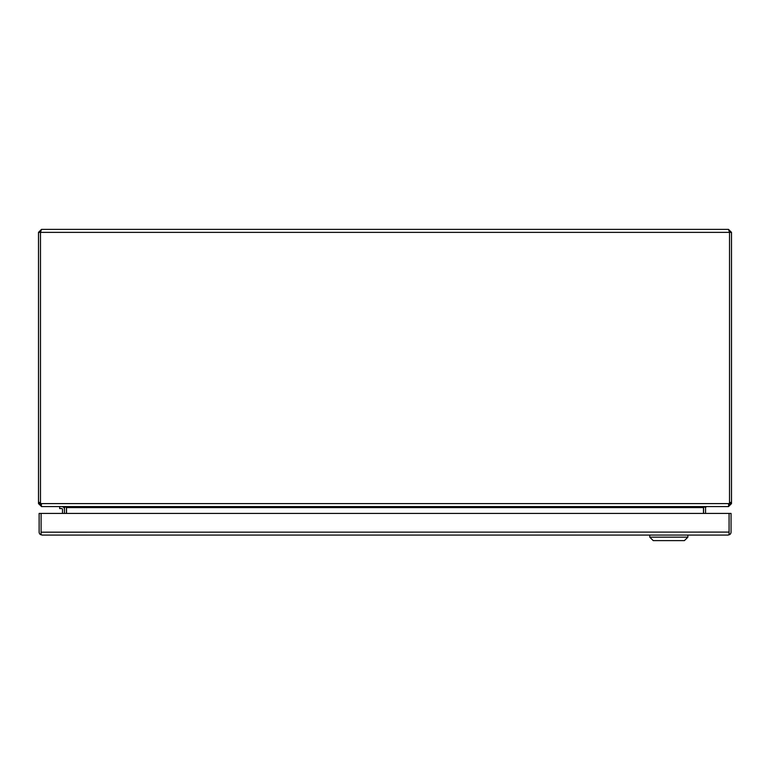 <?xml version="1.0" encoding="UTF-8"?>
<svg xmlns="http://www.w3.org/2000/svg" width="770" height="770" viewBox="0 0 770 770"><rect width="100%" height="100%" fill="white"/><g stroke="black" fill="none" stroke-linecap="round" stroke-linejoin="round"><path stroke-width="1.16" d="M59.675 506.583L59.675 508.566L61.754 508.566A0.732 0.732 0 0 1 62.476 509.288L62.476 513.417M61.754 508.566A0.732 0.732 0 0 1 62.476 509.288M64.449 509.288A2.705 2.705 0 0 0 61.754 506.583M728.516 229.383L731.5 232.367L729.527 232.367L728.516 229.383L41.484 229.383L40.521 232.155M40.656 504.177L40.589 503.609A6.516 6.516 0 0 1 40.483 502.435L40.483 232.367L38.5 232.367L41.484 229.383M731.5 502.435L729.527 502.435L729.527 232.367L729.517 502.435L729.527 503.609L731.5 503.609L731.5 232.367M38.5 232.367L38.5 503.609L40.473 503.609L40.473 232.367L729.517 232.367M729.517 502.435A6.516 6.516 0 0 1 729.411 503.609L40.589 503.609L41.753 506.583L728.247 506.583L729.411 503.609M731.5 503.609L728.516 506.583L727.727 506.583M41.484 506.506L38.5 503.609M729.527 503.609L728.516 504.61M41.484 504.61L40.473 503.609M41.484 506.583L42.273 506.583M706.552 506.583L705.58 507.334A1.001 1.001 0 0 0 705.551 507.594L705.551 513.417M705.801 506.583L703.587 507.276A2.984 2.984 0 0 0 703.568 507.594L703.568 513.417M63.448 506.583L64.42 507.334L65.787 506.968M64.449 513.417L64.449 507.594A1.001 1.001 0 0 0 64.42 507.334M64.199 506.583L66.518 507.334L66.518 513.417M703.482 513.417L703.482 507.334M705.58 507.334L704.213 506.968M66.413 507.276A2.984 2.984 0 0 1 66.432 507.594L66.432 513.417M729.075 532.176L729.075 534.582L728.083 535.073L42.1 535.073L41.099 534.582L41.099 513.417L41.099 533.62L40.464 534.582A2.984 2.984 0 0 1 39.126 532.089L39.126 513.417L729.075 513.417L729.075 533.62L729.71 534.582A2.984 2.984 0 0 0 731.048 532.089L731.048 513.417L729.075 513.417L729.075 532.089L41.099 532.176M42.1 535.073L40.464 534.582M728.083 535.073L729.71 534.582M687.88 535.073L687.88 537.152L649.764 537.152L649.764 535.073M649.764 537.152L653.229 540.617L684.415 540.617L687.88 537.152M40.473 502.435L38.5 502.435M703.482 507.594L66.518 507.594"/></g></svg>

